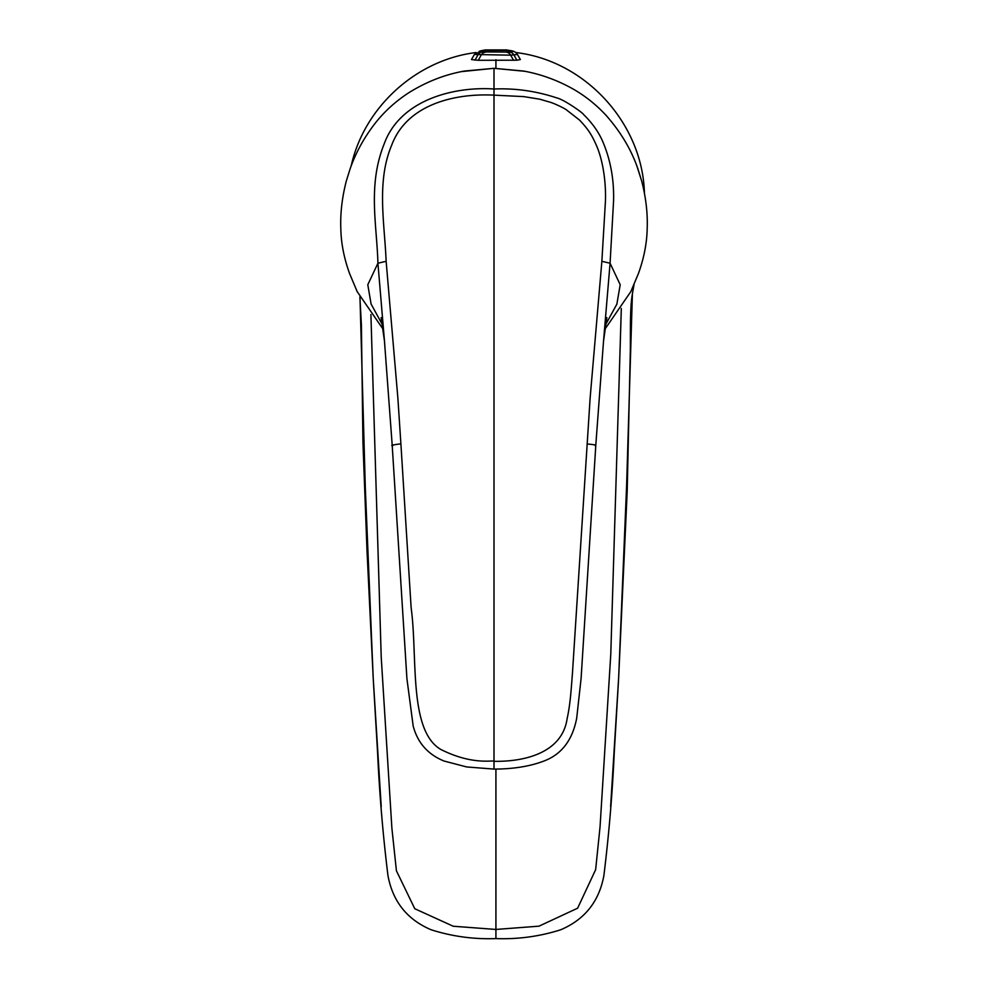 <?xml version="1.0" encoding="UTF-8"?>
<svg xmlns="http://www.w3.org/2000/svg" width="988" height="988" viewBox="0 0 988 988"><rect width="100%" height="100%" fill="white"/><g stroke="black" fill="none" stroke-linecap="round" stroke-linejoin="round"><path stroke-width="1.48" d="M509.215 50.45A6.163 6.014 100.5 0 1 509.87 50.536L509.87 50.536C513.402 50.783 515.934 52.105 517.465 54.501L520.392 59.552L516.885 60.206L478.278 60.293L471.461 59.552L474.376 54.501L510.685 55.167A6.163 6.027 -93.1 0 0 505.807 52.068L509.215 51.932C513.896 51.833 513.896 51.339 509.215 50.45L482.626 50.45C477.945 51.339 477.945 51.833 482.626 51.932L505.807 52.068M515.724 52.537C585.131 60.54 642.558 123.191 644.435 193.105M351.197 165.885C364.103 107.161 416.405 59.7 476.13 52.537M621.316 308.417L610.782 654.081L600.062 826.697L595.641 869.675L577.622 908.194L539.003 926.164L495.927 929.449L453.22 926.238L414.775 908.725L396.423 870.811L391.89 828.228L381.22 657.168L370.908 314.579M381.232 806.751L373.192 677.756L365.301 487.43L359.978 297.067M633.073 289.83L634.061 284.593L632.406 293.683L626.602 485.713L618.649 677.756L610.609 806.751M632.406 293.683L632.209 295.091M384.715 343.985L377.922 263.228C376.873 224.449 367.573 185.312 384.171 143.927C400.387 99.171 455.048 86.314 494 89.006L494 68.32L461.717 71.581M606.867 317.63L603.545 340.984L610.078 263.228L613.573 200.86C614.141 178.952 610.325 158.71 602.124 140.135C597.95 131.071 591.812 122.586 583.723 114.694C583.204 112.99 563.839 99.455 556.911 97.948C536.2 91.081 515.23 88.093 494 89.006L494 95.144C454.011 93.107 406.624 104.703 391.594 145.421C376.329 181.706 384.665 223.77 386.135 261.301L377.922 263.228L367.795 284.729L371.093 304.008L382.64 325.151M464.409 71.05C445.131 74.458 426.655 81.646 408.97 92.625C395.188 101.566 383.517 112.311 373.946 124.846C363.436 138.777 355.47 153.486 350.061 168.985L346.306 181.051C342.219 196.921 340.366 212.259 340.761 227.067L340.848 229.895C341.268 243.95 344.145 258.424 349.505 273.355L349.814 274.17M601.865 261.301L590.132 398.016L572.46 673.137C571.052 691.205 570.249 704.506 567.063 718.992C561.962 753.14 524.085 761.847 494 761.316L494 95.144L523.813 96.614L539.732 99.195L550.563 102.332C556.17 104.172 565.284 108.853 566.198 109.68L579.647 120.166C587.243 128.304 591.355 133.751 596.406 145.421C603.384 161.18 606.138 184.015 605.422 201.466L601.865 261.301L610.078 263.228L620.205 284.742L616.858 304.156L605.36 325.138M386.135 261.301L397.868 397.991L400.906 443.995C398.176 443.884 388.58 445.736 392.841 445.6M494 768.195L494 761.316C493.592 759.747 472.968 765.737 440.697 749.386C408.316 730.206 417.85 656.464 411.119 607.62L400.906 443.995M604.755 329.436L630.826 291.608L638.495 273.355C643.818 258.572 646.708 244.085 647.152 229.895L647.239 227.067C647.646 212.42 645.806 197.081 641.694 181.051L637.112 166.725M524.9 71.297L494 68.32L523.603 71.05C540.177 74.051 556.145 79.744 571.496 88.117C584.711 95.441 596.517 104.827 606.904 116.275C621.193 132.688 631.542 150.262 637.939 168.985L641.694 181.039C645.794 196.995 647.634 212.321 647.239 227.03A3.088 1.433 -178.9 0 1 647.239 227.067L647.152 229.858A3.088 1.433 -177.8 0 1 647.152 229.858A3.088 1.433 -177.8 0 1 647.152 229.895M517.465 54.501L510.685 55.167L513.562 60.293M495.927 59.712L495.927 68.32M495.927 938.538L495.927 769.084M587.094 443.995C593.825 444.526 596.517 445.069 595.159 445.6M340.848 229.895A3.088 1.433 177.8 0 1 340.848 229.858L340.761 227.03A3.088 1.433 178.9 0 1 340.761 227.03C340.366 212.321 342.206 196.995 346.306 181.039L350.061 168.985M349.505 273.355L357.137 291.546L383.245 329.436M516.885 60.206L513.97 55.032A6.163 6.014 -91.9 0 0 509.215 51.932M478.278 60.293L481.156 55.167A6.163 6.027 93.1 0 1 486.034 52.068M474.956 60.206L477.871 55.032A6.163 6.014 91.9 0 1 482.626 51.932M486.034 49.869A6.163 6.014 -99.4 0 0 485.367 49.931L506.474 49.931A6.163 6.014 99.4 0 0 505.807 49.869M482.626 50.45A6.163 6.014 -100.5 0 0 481.971 50.536L485.367 49.931M618.562 679.522L614.277 752.251C612.399 793.537 608.929 834.662 603.878 875.603C599.099 901.513 584.698 919.581 560.678 929.782C539.67 936.451 518.083 939.39 495.927 938.6C473.758 939.39 452.171 936.451 431.163 929.782C407.155 919.581 392.755 901.525 387.963 875.615C382.912 834.662 379.454 793.549 377.564 752.263L373.279 679.522M373.192 677.756L366.993 550.365L362.942 442.377L361.398 324.743L359.879 296.906M632.357 294.288L633.246 288.879M632.32 294.325C629.801 308.713 630.566 334.216 630.332 350.283L627.195 491.295L618.649 677.756M384.456 340.971L381.133 317.63M595.789 445.341L603.557 340.774M392.211 445.353L384.443 340.774M392.199 445.353L406.933 678.818L413.182 726.044C417.615 742.791 427.89 754.449 443.995 761.019L466.669 766.947L494 769.096C513.538 769.035 530.297 766.305 544.264 760.908C561.715 754.227 572.534 739.987 576.696 718.177L581.092 678.484L595.801 445.341M494 68.32L464.385 71.05M509.87 50.536L506.474 49.931M481.971 50.536L474.376 54.501"/></g></svg>
